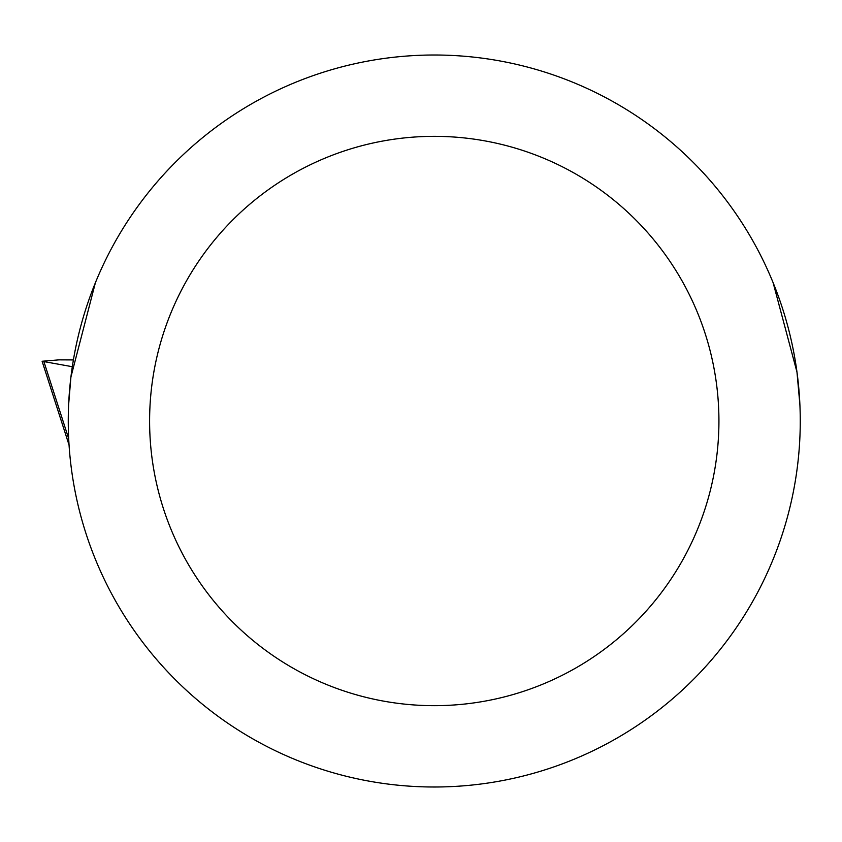 <?xml version="1.0" encoding="UTF-8"?>
<svg xmlns="http://www.w3.org/2000/svg" width="842" height="842" viewBox="0 0 842 842"><rect width="100%" height="100%" fill="white"/><g stroke="black" fill="none" stroke-linecap="round" stroke-linejoin="round"><path stroke-width="1.26" d="M73.401 359.923L58.993 359.86L42.1 361.26L72.317 366.712M99.367 568.645L100.072 570.244M799.9 404.739L796.974 372.069L773.135 282.744M95.388 282.744L70.917 377.016L68.623 404.739M154.202 656.634A365.996 365.996 0 0 1 222.983 122.153A365.996 365.996 0 0 1 749.801 235.56A365.996 365.996 0 0 1 592.558 751.001A365.996 365.996 0 0 1 154.202 656.634M149.602 421.011A284.67 284.67 0 0 1 576.602 174.483A284.67 284.67 0 0 1 576.602 667.538A284.67 284.67 0 0 1 149.602 421.011M68.697 438.682L43.984 361.892M69.055 445.018L42.1 361.26"/></g></svg>
